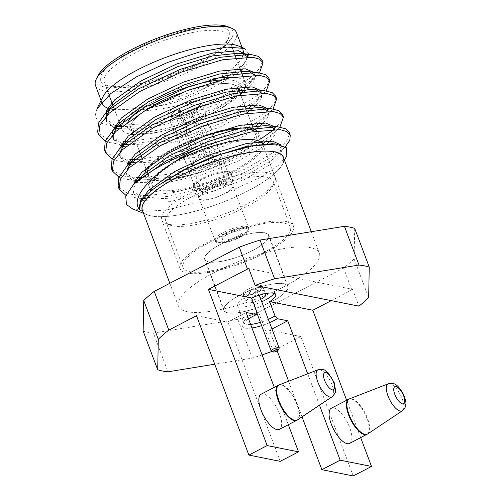 <?xml version="1.0" encoding="UTF-8"?>
<svg xmlns="http://www.w3.org/2000/svg" width="501" height="501" viewBox="0 0 501 501"><rect width="100%" height="100%" fill="white"/><g stroke="black" fill="none" stroke-linecap="round" stroke-linejoin="round"><path stroke-width="0.38" stroke-dasharray="2.5 1.88" d="M142.879 211.572A75.432 20.679 159.4 0 0 147.3 214.854A75.432 20.679 159.4 0 0 220.183 203.256A75.432 20.679 159.4 0 0 282.664 163.977A75.432 20.679 159.4 0 0 283.829 158.592M132.414 208.779L146.461 211.247L166.407 210.051L216.269 197.494L262.624 176.396L278.374 165.374L286.829 155.636M102.93 96.799A75.432 20.679 159.4 0 0 101.734 101.985M109.725 108.686A75.432 20.679 159.4 0 0 110.132 108.786M113.502 109.375A75.432 20.679 159.4 0 0 186.704 93.599A75.432 20.679 159.4 0 0 242.428 56.982M243.461 54.202A75.432 20.679 159.4 0 0 243.561 53.713M243.649 51.972A75.432 20.679 159.4 0 0 238.288 45.923M244.626 48.491L249.273 54.49L244.068 63.871L226.565 77.11L199.63 90.662L221.248 80.442L236.948 70.391L242.922 65.08L247.519 56.889M96.868 108.93L95.221 115.393L97.388 120.516L103.369 124.048L112.756 125.908L144.714 123.672L184.9 113.063A89.585 24.562 159.4 0 0 250.356 77.668C225.331 93.612 169.914 111.729 134.487 111.109A77.417 21.224 159.4 0 0 199.63 90.662M95.503 85.533A75.294 20.641 159.4 0 0 173.24 78.363A75.294 20.641 159.4 0 0 236.453 32.552M113.583 109.306A75.294 20.641 159.4 0 0 207.727 83.886A75.294 20.641 159.4 0 0 242.309 56.989M243.348 54.164A75.294 20.641 159.4 0 0 243.436 53.701M243.505 51.916A75.294 20.641 159.4 0 0 243.16 50.388A75.294 20.641 159.4 0 0 137.637 69.871A75.294 20.641 159.4 0 0 101.86 101.841M102.204 103.369A75.294 20.641 159.4 0 0 107.847 108.028M109.794 108.617A75.294 20.641 159.4 0 0 110.182 108.711M261.102 394.206A19.815 7.678 -117.5 0 1 277.053 408.24A19.815 7.678 -117.5 0 1 279.389 429.357M269.594 322.65A22.645 6.206 -20.6 0 1 261.647 325.637M251.953 327.948A22.645 6.206 -20.6 0 1 242.54 324.416A22.645 6.206 -20.6 0 1 248.54 318.868M196.486 315.705L227.842 321.98L246.135 312.467M262.086 354.902A123.553 33.868 -20.6 0 1 252.379 358.077L214.716 364.208M353.224 475.95L300.832 336.572L273.145 350.976A123.553 33.868 -20.6 0 1 271.899 351.433M300.832 336.572L269.475 330.303L271.987 329M248.815 268.586L352.598 289.34L358.923 306.155M352.598 289.34A123.553 33.868 -20.6 0 1 351.834 289.941L331.286 300.631M354.695 228.381L354.094 258.867A123.553 33.868 -20.6 0 1 343.598 268.029L351.834 289.941M354.094 258.867L368.648 297.6M274.066 293.367A19.815 5.43 159.4 0 0 274.46 291.332A19.815 5.43 159.4 0 0 246.686 296.46A19.815 5.43 159.4 0 0 237.361 305.278A19.815 5.43 159.4 0 0 261.754 301.777M250.625 324.423A19.815 5.43 -20.6 0 1 243.974 322.857A19.815 5.43 -20.6 0 1 244.2 321.116A19.815 5.43 -20.6 0 1 253.299 314.039A19.815 5.43 -20.6 0 1 256.982 312.28M268.361 319.356A19.815 5.43 -20.6 0 1 260.414 322.343M343.598 268.029L258.585 312.248A123.553 33.868 -20.6 0 1 237.818 319.35L252.379 358.077M258.585 312.248L273.145 350.976M237.818 319.35L153.412 333.084L167.973 371.811M153.412 333.084A123.553 33.868 -20.6 0 1 143.142 331.029M360.689 437.642L346.642 400.28M283.967 286.71A75.294 20.641 159.4 0 0 319.394 253.212A75.294 20.641 159.4 0 0 213.871 272.694A75.294 20.641 159.4 0 0 178.444 306.192A75.294 20.641 159.4 0 0 283.967 286.71M142.428 210.389A75.294 20.641 159.4 0 0 220.171 203.218A75.294 20.641 159.4 0 0 283.384 157.408M133.003 50.094A68.781 18.856 159.4 0 0 105.197 84.725A68.781 18.856 159.4 0 0 171.655 74.148A68.781 18.856 159.4 0 0 228.625 38.333A68.781 18.856 159.4 0 0 202.623 27.254A68.781 18.856 159.4 0 0 133.003 50.094M98.014 75.632A72.463 19.865 159.4 0 0 172.012 75.094A72.463 19.865 159.4 0 0 228.043 26.76M135.283 52.906A65.95 18.08 159.4 0 0 104.246 82.252A65.95 18.08 159.4 0 0 108.617 86.109A65.95 18.08 159.4 0 0 196.674 65.18A65.95 18.08 159.4 0 0 226.966 41.627A65.95 18.08 159.4 0 0 227.711 35.84A65.95 18.08 159.4 0 0 135.283 52.906M133.097 134.468A65.95 18.08 159.4 0 0 214.296 112.067A65.95 18.08 159.4 0 0 240.399 94.132M242.415 91.827A65.95 18.08 159.4 0 0 244.119 89.366M245.352 86.598A65.95 18.08 159.4 0 0 245.333 82.721A65.95 18.08 159.4 0 0 232.376 77.273M212.862 78.92A65.95 18.08 159.4 0 0 124.298 120.666M121.605 126.384A65.95 18.08 159.4 0 0 121.868 129.133A65.95 18.08 159.4 0 0 130.329 134.111M145.052 175.532A60.571 16.608 159.4 0 0 145.096 175.651A60.571 16.608 159.4 0 0 229.99 159.982A60.571 16.608 159.4 0 0 258.497 133.028A60.571 16.608 159.4 0 0 256.831 130.817M252.016 128.719A60.571 16.608 159.4 0 0 240.762 128.056M210.401 133.936A60.571 16.608 159.4 0 0 148.459 166.47M144.877 173.014A60.571 16.608 159.4 0 0 144.87 174.805M264.948 252.98A60.571 16.608 159.4 0 0 293.454 226.032A60.571 16.608 159.4 0 0 230.911 231.8A60.571 16.608 159.4 0 0 180.053 268.655A60.571 16.608 159.4 0 0 264.948 252.98M252.698 250.531A34.25 9.387 159.4 0 0 268.818 235.295A34.25 9.387 159.4 0 0 233.453 238.557A34.25 9.387 159.4 0 0 204.696 259.393A34.25 9.387 159.4 0 0 252.698 250.531M271.855 301.489A34.25 9.387 159.4 0 0 287.969 286.253A34.25 9.387 159.4 0 0 252.604 289.515A34.25 9.387 159.4 0 0 223.853 310.357A34.25 9.387 159.4 0 0 271.855 301.489M302.015 416.863L288.601 381.186M277.222 350.913L269.475 330.303M319.488 405.19L307.683 373.777M349.61 443.404A19.815 7.678 62.5 0 0 349.685 427.666A19.815 7.678 62.5 0 0 331.324 408.246M280.234 461.352L227.842 321.98M288.325 424.71L274.279 387.348M250.356 77.668L253.569 74.968M254.107 74.486L260.395 67.366L262.336 61.385M98.34 133.354L108.736 139.785L123.409 141.382M126.672 141.357L127.83 141.32M132.765 141.05L156.857 137.587L182.614 130.968L225.4 114.535L257.013 95.866L260.37 93.061M260.908 92.579L267.196 85.458L269.137 79.477M105.141 151.446L115.537 157.878L130.21 159.475M133.473 159.443L134.631 159.412M139.566 159.143L163.652 155.679L189.416 149.054L232.201 132.627L263.814 113.959L267.171 111.147M267.703 110.665L273.997 103.55L275.932 97.57M111.942 169.532L122.338 175.964L137.011 177.567M140.274 177.536L141.432 177.504M142.334 177.467L168.06 174.248L196.217 167.146L231.168 154.264L260.733 138.971M274.504 128.757L280.798 121.643L282.733 115.662M118.743 187.625L129.133 194.056L143.812 195.659M145.866 195.653L172.832 192.722L203.011 185.238L245.803 168.806L277.416 150.143L286.572 141.207L289.534 133.754M184.9 113.063L223.308 97.451L251.258 80.548L259.524 72.739M105.342 141.031L109.775 142.553L117.578 143.837L124.473 144.156M128.87 144.094L154.947 140.944L183.654 133.736L216.676 121.687L245.352 107.302M249.323 104.828L258.053 98.641L266.325 90.831M112.143 159.118L116.576 160.646L124.38 161.929L131.275 162.249M135.671 162.18L161.748 159.03L190.455 151.828L223.477 139.779L252.147 125.388M256.124 122.92L264.854 116.733L273.126 108.924M118.944 177.21L123.378 178.738L131.181 180.022L138.069 180.335M138.564 180.341L166.088 177.579L197.256 169.92L232.214 157.032L261.772 141.745M262.925 141.013L271.655 134.819L279.927 127.01M125.958 195.396L130.179 196.83L137.975 198.108L167.804 196.517L204.057 188.007L246.843 171.58L278.456 152.911L285.276 146.743M134.487 111.109L173.509 102.981L210.558 88.984L237.95 73.058L240.818 70.704M243.11 68.574L247.682 62.65L248.245 57.884L247.713 56.889M243.242 54.133L238.294 53.231M113.896 104.308L110.458 108.341M115.017 125.532L105.711 118.724L106.719 121.405L113.852 127.498M115.355 128.012L116.019 128.2M118.724 128.826L145.503 128.726L180.31 121.067L213.739 108.717L240.455 94.282M244.256 91.539L247.087 89.253M249.911 86.667L254.477 80.742L255.047 75.977L254.514 74.981M250.043 72.225L245.095 71.324M120.691 122.401L117.259 126.434M113.345 133.992L113.514 139.491L120.653 145.591M125.519 146.918L152.304 146.818L187.105 139.159L220.54 126.809L247.256 112.374M251.057 109.625L253.882 107.346M256.712 104.759L261.278 98.835L261.848 94.069L261.315 93.073M256.844 90.318L251.897 89.416M127.492 140.493L124.06 144.52M120.146 152.079L120.315 157.59L127.454 163.683M128.957 164.19L129.621 164.384M132.32 165.011L159.099 164.904L193.906 157.251L228.162 144.532L255.09 129.746M257.852 127.717L260.683 125.432M263.507 122.851L268.079 116.927L268.649 112.161L268.11 111.166M263.645 108.41L258.698 107.502M134.293 158.579L130.855 162.612M126.947 170.171L127.116 175.676L134.255 181.775M135.758 182.283L163.777 183.253L200.707 175.344L237.756 161.347L265.154 145.422L267.484 143.524M270.308 140.938L274.88 135.013L275.444 130.247L274.911 129.252M270.446 126.502L265.492 125.594M141.094 176.671L137.656 180.704M137.005 181.6L133.773 188.157L133.911 193.762L141.05 199.868M142.052 200.212L143.511 200.644L170.578 201.346L207.508 193.436L244.557 179.439L271.955 163.514L280.529 155.047L282.245 148.34L273.533 143.825L272.293 143.687M117.215 126.058L117.591 126.133M120.935 126.653L148.24 125.538L179.302 118.399L216.357 104.408L245.07 87.424M246.079 86.585L249.717 83.172L254.32 74.975M254.314 74.724L253.331 72.075M112.393 131.124L112.512 136.823L121.818 143.624M124.016 144.15L124.392 144.225M128.031 144.783L155.041 143.63L186.103 136.491L221.981 123.039L249.229 107.583M252.88 104.671L256.518 101.258L261.115 93.067M261.115 92.817L260.132 90.167M119.194 149.217L119.313 154.915L128.613 161.717M130.811 162.243L131.193 162.318M134.832 162.869L161.836 161.717L192.904 154.584L228.782 141.132L256.03 125.676M259.681 122.764L263.319 119.351L267.916 111.159M267.916 110.909L266.927 108.26M125.995 167.309L126.108 173.002L135.414 179.803M137.612 180.329L137.994 180.404M138.382 180.479L142.91 181.093L168.637 179.809L199.705 172.676L235.576 159.224L262.825 143.762M266.482 140.856L270.12 137.443L274.717 129.252M274.717 128.995L273.728 126.346M132.796 185.395L132.909 191.088L142.215 197.895M143.549 198.233L149.711 199.185L175.438 197.901L206.506 190.762L243.555 176.772L270.947 160.846L276.921 155.535L280.842 150.081L281.243 145.672L280.829 144.852M139.748 209.274L140.28 210.382M172.638 225.863A57.321 15.713 159.4 0 0 246.198 206.813A57.321 15.713 159.4 0 0 272.519 186.341A57.321 15.713 159.4 0 0 273.17 181.312A57.321 15.713 159.4 0 0 213.99 186.773A57.321 15.713 159.4 0 0 165.862 221.649A57.321 15.713 159.4 0 0 169.664 224.999A57.321 15.713 159.4 0 0 172.638 225.863M263.438 252.679A57.321 15.713 159.4 0 0 290.411 227.178A57.321 15.713 159.4 0 0 231.23 232.633A57.321 15.713 159.4 0 0 183.103 267.509A57.321 15.713 159.4 0 0 263.438 252.679M232.79 171.142A57.321 15.713 159.4 0 0 259.762 145.641A57.321 15.713 159.4 0 0 200.582 151.095A57.321 15.713 159.4 0 0 152.454 185.971A57.321 15.713 159.4 0 0 159.23 190.192A57.321 15.713 159.4 0 0 232.79 171.142M211.24 113.808A57.321 15.713 159.4 0 0 238.213 88.308A57.321 15.713 159.4 0 1 190.086 123.183A57.321 15.713 159.4 0 1 130.905 128.644A57.321 15.713 159.4 0 0 211.24 113.808M237.618 87.224A57.321 15.713 159.4 0 0 180.228 93.324A57.321 15.713 159.4 0 1 237.618 87.224M130.905 128.644L132.308 132.377L130.905 128.644A57.321 15.713 159.4 0 1 147.726 108.949A57.321 15.713 159.4 0 0 130.905 128.644C130.755 129.083 131.7 129.765 133.736 130.698C138.295 132.527 147.369 132.17 160.965 129.627C185.345 124.855 217.634 110.552 230.817 99.016C237.599 92.046 240.067 88.477 238.213 88.308M264.534 232.896A33.968 9.312 -20.6 0 1 268.549 235.395A33.968 9.312 -20.6 0 1 240.029 256.061A33.968 9.312 -20.6 0 1 204.959 259.293A33.968 9.312 -20.6 0 1 227.003 241.275A33.968 9.312 -20.6 0 1 264.534 232.896M192.923 110.151A17.973 4.929 159.4 0 0 201.383 102.154A17.973 4.929 159.4 0 0 182.827 103.864A17.973 4.929 159.4 0 0 167.735 114.798A17.973 4.929 159.4 0 0 192.923 110.151M283.691 283.854A33.968 9.312 -20.6 0 1 287.706 286.353A33.968 9.312 -20.6 0 1 259.186 307.019A33.968 9.312 -20.6 0 1 224.116 310.257A33.968 9.312 -20.6 0 1 246.16 292.233A33.968 9.312 -20.6 0 1 283.691 283.854M260.821 299.304A10.615 2.912 -20.6 0 1 247.231 302.817A10.615 2.912 -20.6 0 1 245.972 302.04A10.615 2.912 -20.6 0 1 250.97 297.318A10.615 2.912 -20.6 0 1 264.534 293.78M223.571 239.885A10.615 2.912 159.4 0 0 235.301 237.267A10.615 2.912 159.4 0 0 242.19 231.631A10.615 2.912 159.4 0 0 231.23 232.646A10.615 2.912 159.4 0 0 222.319 239.102A10.615 2.912 159.4 0 0 223.571 239.885M240.618 237.042A17.973 4.929 159.4 0 0 249.078 229.045A17.973 4.929 159.4 0 0 230.523 230.754A17.973 4.929 159.4 0 0 215.43 241.689A17.973 4.929 159.4 0 0 240.618 237.042M168.875 224.316A60.571 16.608 159.4 0 0 227.805 212.725A60.571 16.608 159.4 0 0 274.429 182.552A60.571 16.608 159.4 0 0 275.118 177.235A60.571 16.608 159.4 0 0 212.574 183.003A60.571 16.608 159.4 0 0 161.717 219.864A60.571 16.608 159.4 0 0 165.731 223.408A60.571 16.608 159.4 0 0 168.875 224.316M173.985 162.28A60.571 16.608 159.4 0 0 149.411 187.117A60.571 16.608 159.4 0 0 156.569 191.576A60.571 16.608 159.4 0 0 223.496 176.628A60.571 16.608 159.4 0 0 262.806 144.495A60.571 16.608 159.4 0 0 262.474 143.793M177.705 109.406L193.486 161.278A17.973 4.929 -20.6 0 1 199.041 158.385L178.863 108.805A15.143 4.152 -20.6 0 1 199.479 105.135A15.143 4.152 -20.6 0 1 192.948 111.623L215.474 161.673A17.973 4.929 -20.6 0 1 209.919 164.566L191.789 112.224A15.143 4.152 -20.6 0 1 171.129 115.787A15.143 4.152 -20.6 0 1 177.705 109.406L177.905 109.45A14.717 4.033 159.4 0 0 172.45 116.526A14.717 4.033 159.4 0 0 191.589 112.186L191.789 112.224M191.589 112.186L190.975 115.712L207.69 164.115L209.919 164.566A17.973 4.929 -20.6 0 1 187.656 167.797A17.973 4.929 -20.6 0 1 187.631 167.735A17.973 4.929 -20.6 0 1 193.486 161.278L195.716 161.723L181.061 113.727L177.905 109.45M192.747 111.579A14.717 4.033 159.4 0 0 198.972 106.556A14.717 4.033 159.4 0 0 193.561 104.233A14.717 4.033 159.4 0 0 179.064 108.842L182.546 112.957L201.27 158.836L199.041 158.385A17.973 4.929 -20.6 0 1 221.279 155.085A17.973 4.929 -20.6 0 1 221.304 155.153A17.973 4.929 -20.6 0 1 215.474 161.673L213.244 161.228L192.459 114.936L192.948 111.623M207.69 164.115A13.302 3.645 -20.6 0 1 192.027 166.157A13.302 3.645 -20.6 0 1 192.008 166.107A13.302 3.645 -20.6 0 1 195.716 161.723A13.302 3.645 -20.6 0 1 201.27 158.836A13.302 3.645 -20.6 0 1 216.914 156.744A13.302 3.645 -20.6 0 1 216.933 156.794A13.302 3.645 -20.6 0 1 213.244 161.228A13.302 3.645 -20.6 0 1 210.67 162.712A13.302 3.645 -20.6 0 1 207.69 164.115M190.975 115.712A10.684 2.931 -20.6 0 1 177.41 118.693A10.684 2.931 -20.6 0 1 176.747 118.054A10.684 2.931 -20.6 0 1 181.061 113.727M182.546 112.957A10.684 2.931 -20.6 0 1 196.749 110.533A10.684 2.931 -20.6 0 1 196.668 111.454A10.684 2.931 -20.6 0 1 192.459 114.936M271.467 351.264A4.246 1.165 159.4 0 0 275.569 350.606A4.246 1.165 159.4 0 0 279.088 348.395M251.345 291.031A4.246 1.165 159.4 0 0 249.348 292.916A4.246 1.165 159.4 0 0 255.303 291.82A4.246 1.165 159.4 0 0 257.301 289.929A4.246 1.165 159.4 0 0 251.345 291.031M247.907 289.165A10.615 2.912 159.4 0 0 242.91 293.887A10.615 2.912 159.4 0 0 243.611 294.507A10.615 2.912 159.4 0 0 253.869 292.872A10.615 2.912 159.4 0 0 262.662 287.349A10.615 2.912 159.4 0 0 262.781 286.415A10.615 2.912 159.4 0 0 247.907 289.165M227.316 234.38A10.615 2.912 159.4 0 0 222.319 239.102A10.615 2.912 159.4 0 0 237.192 236.353A10.615 2.912 159.4 0 0 242.19 231.631A10.615 2.912 159.4 0 0 227.316 234.38M249.041 290.567A9.2 2.524 159.4 0 0 245.321 295.202A9.2 2.524 159.4 0 0 254.214 293.786A9.2 2.524 159.4 0 0 261.829 288.996A9.2 2.524 159.4 0 0 258.353 287.511A9.2 2.524 159.4 0 0 249.041 290.567M223.408 232.42A17.973 4.929 159.4 0 0 214.954 240.417A17.973 4.929 159.4 0 0 216.144 241.469A17.973 4.929 159.4 0 0 233.51 238.708A17.973 4.929 159.4 0 0 248.396 229.345A17.973 4.929 159.4 0 0 248.602 227.767A17.973 4.929 159.4 0 0 223.408 232.42M207.608 190.38A17.973 4.929 159.4 0 0 199.147 198.377A17.973 4.929 159.4 0 0 224.342 193.724A17.973 4.929 159.4 0 0 232.796 185.727A17.973 4.929 159.4 0 0 207.608 190.38M224.548 233.829A16.558 4.54 159.4 0 0 217.854 242.165A16.558 4.54 159.4 0 0 233.854 239.616A16.558 4.54 159.4 0 0 247.569 230.992A16.558 4.54 159.4 0 0 241.307 228.331A16.558 4.54 159.4 0 0 224.548 233.829M202.072 179.377A21.23 5.818 159.4 0 0 192.077 188.821A21.23 5.818 159.4 0 0 192.29 189.203A21.23 5.818 159.4 0 0 213.996 186.798A21.23 5.818 159.4 0 0 231.919 174.31A21.23 5.818 159.4 0 0 231.819 173.878A21.23 5.818 159.4 0 0 202.072 179.377M201.784 178.606A21.23 5.818 159.4 0 0 191.789 188.057A21.23 5.818 159.4 0 0 221.542 182.564A21.23 5.818 159.4 0 0 231.537 173.114A21.23 5.818 159.4 0 0 201.784 178.606M226.364 172.939A17.973 4.929 159.4 0 0 206.224 177.498A17.973 4.929 159.4 0 0 194.839 186.911A17.973 4.929 159.4 0 0 213.395 185.195A17.973 4.929 159.4 0 0 228.487 174.26A17.973 4.929 159.4 0 0 226.364 172.939M207.539 190.367A18.117 4.966 159.4 0 0 199.191 198.753A18.117 4.966 159.4 0 0 217.722 196.699A18.117 4.966 159.4 0 0 233.015 186.04A18.117 4.966 159.4 0 0 207.539 190.367M220.252 188.194A13.302 3.645 -20.6 0 1 201.602 191.639A13.302 3.645 -20.6 0 1 212.775 183.541A13.302 3.645 -20.6 0 1 226.508 182.276A13.302 3.645 -20.6 0 1 220.252 188.194M332.125 396.748A15.23 5.906 62.5 0 0 331.969 384.781A15.23 5.906 62.5 0 0 318.079 369.744M279.239 384.824A19.783 7.665 -117.5 0 1 297.275 404.351A19.783 7.665 -117.5 0 1 297.481 419.894M278.462 385.175A19.815 7.678 -117.5 0 1 294.413 399.209A19.815 7.678 -117.5 0 1 296.749 420.326M216.683 131.776A57.321 15.713 159.4 0 0 174.642 147.732A57.321 15.713 159.4 0 0 147.663 173.233A57.321 15.713 159.4 0 0 206.85 167.772A57.321 15.713 159.4 0 0 254.971 132.903A57.321 15.713 159.4 0 0 239.459 128.143M155.604 100.332A60.151 16.489 159.4 0 0 137.531 111.598M128.275 121.261A60.151 16.489 159.4 0 0 172.707 126.872A60.151 16.489 159.4 0 0 239.34 89.804M240.179 86.936A60.151 16.489 159.4 0 0 220.371 79.96M174.461 148.872A58.736 16.101 159.4 0 0 173.866 178.713A58.736 16.101 159.4 0 0 257.063 135.433A58.736 16.101 159.4 0 0 174.461 148.872M366.97 434.373A19.815 7.678 62.5 0 0 367.045 418.636A19.815 7.678 62.5 0 0 348.683 399.216M367.703 433.935A19.783 7.665 62.5 0 0 367.502 418.391A19.783 7.665 62.5 0 0 349.46 398.865M388.3 383.785A15.23 5.906 -117.5 0 1 400.337 394.682A15.23 5.906 -117.5 0 1 402.347 410.789M282.664 163.977L284.493 160.345M147.3 214.854L143.536 213.326M101.102 100.432L101.759 102.185M242.058 47.451L243.16 50.388M237.361 305.278L243.974 322.857M274.46 291.332L275.7 294.644M152.454 185.971L147.663 173.233C145.027 172.382 151.502 160.37 174.636 148.853C189.071 141.457 204.095 135.859 219.72 132.057C230.829 129.49 239.628 128.488 246.116 129.058L251.352 130.078C253.719 131.099 254.928 132.045 254.971 132.903L259.762 145.641M253.312 128.481L252.398 126.052L253.312 128.481M251.396 123.384L247.55 113.157L251.396 123.384M246.511 110.389L245.596 107.959L246.511 110.389M244.594 105.291L240.749 95.065L244.594 105.291M239.71 92.297L238.795 89.867L239.71 92.297M145.91 168.561L141.764 157.527L145.91 168.561M140.718 154.753L140.111 153.137L140.718 154.753M139.109 150.469L134.963 139.435L139.109 150.469M133.924 136.66L133.316 135.045L133.924 136.66M169.826 283.272L178.444 306.192M311.315 231.712L319.394 253.212M245.333 82.721L242.678 75.651M241.632 72.877L240.987 71.155M239.985 68.487L235.877 57.559M234.837 54.791L234.186 53.062M233.184 50.394L227.711 35.84M121.868 129.133L121.017 126.866M119.977 124.098L119.72 123.421M118.724 120.772L114.215 108.773M113.176 106.005L112.919 105.329M109.024 94.965L104.246 82.252M145.096 175.651L149.411 187.117M161.717 219.864L180.053 268.655M258.497 133.028L261.541 141.119M262.543 143.787L293.454 226.032M287.969 286.253L268.818 235.295M223.853 310.357L204.696 259.393M226.966 41.627L228.625 38.333M108.617 86.109L105.197 84.725M244.2 321.116L242.54 324.416M112.512 136.829L113.514 139.497M119.313 154.915L120.315 157.59M126.114 173.008L127.116 175.676M132.915 191.1L133.917 193.768M247.876 56.895L248.245 57.884M254.045 73.309L255.047 75.977M260.846 91.401L261.848 94.069M267.64 109.487L268.649 112.161M274.442 127.58L275.444 130.247M281.243 145.672L282.245 148.34M242.922 65.08L244.068 63.871M122.513 126.822L120.941 126.678M117.353 126.346L116.971 126.315M114.654 126.102L112.756 125.926M249.717 83.172L257.833 74.643M129.314 144.914L128.012 144.795M124.154 144.438L123.772 144.407M121.455 144.194L117.578 143.837M256.518 101.258L264.628 92.729M136.115 163L134.813 162.881M130.949 162.531L130.573 162.493M128.256 162.28L124.38 161.929M263.319 119.351L271.429 110.821M142.91 181.093L138.163 180.661M137.75 180.623L137.368 180.585M135.057 180.373L131.181 180.022M270.12 137.443L278.23 128.914M149.711 199.185L143.255 198.59M141.858 198.465L137.975 198.108M276.921 155.535L285.031 147.006M290.411 227.178L273.17 181.312M183.103 267.509L165.862 221.649M287.706 286.353L268.549 235.395M224.116 310.257L204.959 259.293M242.91 293.887L245.972 302.04M262.781 286.415L265.849 294.569M249.078 229.045L201.383 102.154M215.43 241.689L167.735 114.798M272.519 186.341L274.429 182.552M169.664 224.999L165.731 223.408M262.806 144.495L275.118 177.235M171.129 115.787L187.631 167.735M199.479 105.135L221.279 155.085M176.747 118.054L192.008 166.107M196.749 110.533L216.914 156.744M249.348 292.916L256.869 312.931M257.301 289.929L259.261 295.158M199.147 198.377L214.954 240.417M232.796 185.727L248.602 227.767M191.789 188.057L192.077 188.821M231.537 173.114L231.819 173.878M187.656 167.797L194.839 186.911M221.304 155.153L228.487 174.26M226.508 182.276L216.933 156.794M201.602 191.639L192.027 166.157M196.668 111.454L198.972 106.556M177.41 118.693L172.45 116.526M233.015 186.04L231.919 174.31M199.191 198.753L192.29 189.203M261.829 288.996L262.662 287.349M245.321 295.202L243.611 294.507M247.569 230.992L248.396 229.345M217.854 242.165L216.144 241.469"/><path stroke-width="0.75" d="M283.829 158.592A75.432 20.679 159.4 0 0 177.799 176.878A75.432 20.679 159.4 0 0 142.791 211.441A75.432 20.679 159.4 0 0 142.879 211.572M280.829 144.852L272.531 141.157L246.598 143.474L210.802 154.396L174.887 171.405L148.628 190.342L140.7 200.569L139.773 209.349A77.417 21.224 -20.6 0 0 140.28 210.382C127.335 197.569 156.112 169.676 196.837 149.173A89.585 24.562 159.4 0 0 133.285 184.882L125.701 196.11L126.502 204.571L132.414 208.779M286.829 155.636L286.466 147.739L275.832 144.019L252.047 145.916L220.503 154.427L187.693 168.048L160.082 184.305A77.417 21.224 -20.6 0 0 139.773 209.349M96.868 108.93L110.734 93.562L136.491 76.841L167.472 62.5L199.542 51.954L226.89 47.056L244.626 48.491L238.288 45.923A75.432 20.679 159.4 0 0 137.575 69.858A75.432 20.679 159.4 0 0 102.93 96.799L96.831 108.911M101.734 101.985A75.432 20.679 159.4 0 0 109.725 108.686M110.132 108.786A75.432 20.679 159.4 0 0 113.502 109.375M242.428 56.982A75.432 20.679 159.4 0 0 243.461 54.202M243.561 53.713A75.432 20.679 159.4 0 0 243.649 51.972M242.058 47.451L236.453 32.552A75.294 20.641 159.4 0 0 231.462 28.144A75.294 20.641 159.4 0 0 130.936 52.035A75.294 20.641 159.4 0 0 96.355 78.926A75.294 20.641 159.4 0 0 95.503 85.533L101.102 100.432M242.309 56.989A75.294 20.641 159.4 0 0 243.348 54.164M243.436 53.701A75.294 20.641 159.4 0 0 243.505 51.916M101.86 101.841A75.294 20.641 159.4 0 0 102.204 103.369L101.759 102.185M107.847 108.028A75.294 20.641 159.4 0 0 109.794 108.617M110.182 108.711A75.294 20.641 159.4 0 0 113.583 109.306M261.021 409.937A19.815 7.678 -117.5 0 1 261.102 394.206L278.462 385.175A19.815 7.678 -117.5 0 0 278.381 400.906A19.815 7.678 -117.5 0 0 296.749 420.326L279.389 429.357A19.815 7.678 -117.5 0 1 261.021 409.937M271.987 329L287.768 320.79L277.303 318.699A22.645 6.206 -20.6 0 1 269.594 322.65M261.647 325.637A22.645 6.206 -20.6 0 1 251.953 327.948M248.54 318.868A22.645 6.206 -20.6 0 1 256.593 314.559L246.135 312.467L274.279 387.348M214.716 364.208L167.973 371.811A123.553 33.868 -20.6 0 1 157.702 369.757L158.303 339.265A123.553 33.868 -20.6 0 1 168.799 330.109L196.486 315.705L248.878 455.083L280.234 461.352L298.521 451.839L288.325 424.71M271.899 351.433A123.553 33.868 -20.6 0 1 262.086 354.902M157.702 369.757L143.142 331.029L143.749 300.537A123.553 33.868 -20.6 0 1 154.239 291.382L239.253 247.162L247.488 269.075A123.553 33.868 -20.6 0 1 248.815 268.586L255.134 285.401A123.553 33.868 -20.6 0 1 274.573 278.788L358.985 265.054A123.553 33.868 -20.6 0 1 369.256 267.108L368.648 297.6A123.553 33.868 -20.6 0 1 358.923 306.155L255.134 285.401M239.253 247.162A123.553 33.868 -20.6 0 1 260.019 240.054L274.573 278.788M261.754 301.777A19.815 5.43 159.4 0 0 274.066 293.367M331.286 300.631L312.799 310.244L269.638 301.615A19.815 5.43 -20.6 0 0 275.7 294.644A19.815 5.43 -20.6 0 0 251.621 298.007L256.982 312.28L256.593 314.559M269.638 301.615L274.999 315.88A19.815 5.43 -20.6 0 1 268.361 319.356M260.414 322.343A19.815 5.43 -20.6 0 1 250.625 324.423M143.749 300.537L158.303 339.265M154.239 291.382L168.799 330.109M298.521 451.839L267.165 445.571L208.454 289.378L247.488 269.075M267.165 445.571L248.878 455.083M260.019 240.054L344.425 226.327L358.985 265.054M344.425 226.327A123.553 33.868 -20.6 0 1 354.695 228.381L369.256 267.108M371.51 466.437L353.224 475.95L321.867 469.681L340.154 460.168L371.51 466.437L360.689 437.642M346.642 400.28L312.799 310.244M311.315 231.712L283.384 157.408A75.294 20.641 159.4 0 0 177.861 176.891A75.294 20.641 159.4 0 0 142.428 210.389L169.826 283.272M231.462 28.144L228.043 26.76A72.463 19.865 159.4 0 0 131.293 49.749A72.463 19.865 159.4 0 0 98.014 75.632L96.355 78.926M240.399 94.132A65.95 18.08 159.4 0 0 242.415 91.827M244.119 89.366A65.95 18.08 159.4 0 0 245.352 86.598M232.376 77.273A65.95 18.08 159.4 0 0 212.862 78.92M124.298 120.666A65.95 18.08 159.4 0 0 121.605 126.384M130.329 134.111A65.95 18.08 159.4 0 0 133.097 134.468M256.831 130.817A60.571 16.608 159.4 0 0 252.016 128.719M240.762 128.056A60.571 16.608 159.4 0 0 210.401 133.936M148.459 166.47A60.571 16.608 159.4 0 0 144.877 173.014M144.87 174.805A60.571 16.608 159.4 0 0 145.052 175.532M321.867 469.681L302.015 416.863M288.601 381.186L277.222 350.913M340.154 460.168L319.488 405.19M307.683 373.777L287.768 320.79M348.683 399.216L331.324 408.246A19.815 7.678 62.5 0 0 333.653 429.37A19.815 7.678 62.5 0 0 349.61 443.404L367.703 433.935A19.783 7.665 62.5 0 1 349.084 414.709A19.783 7.665 62.5 0 1 349.46 398.865L348.683 399.216A19.815 7.678 62.5 0 0 351.013 420.339A19.815 7.678 62.5 0 0 366.97 434.373M274.999 315.88L277.303 318.699M251.621 298.007L208.454 289.378M253.569 74.968L254.107 74.486M262.336 61.385L262.017 59.926L258.585 56.438L250.037 54.308L220.102 57.314L180.254 69.363L138.602 88.809L108.122 110.489L105.792 112.825L98.409 123.233L97.701 132.007L98.34 133.354M123.409 141.382L126.672 141.357M127.83 141.32L132.765 141.05M260.37 93.061L260.908 92.579M269.137 79.477L268.818 78.024L265.392 74.53L256.838 72.394L226.903 75.407L187.055 87.456L145.403 106.901L114.923 128.582L112.587 130.918L105.21 141.326L104.496 150.1L105.141 151.446M130.21 159.475L133.473 159.443M134.631 159.412L139.566 159.143M267.171 111.147L267.703 110.665M275.932 97.57L275.619 96.111L272.181 92.616L263.639 90.487L233.704 93.493L193.856 105.548L152.204 124.993L121.724 146.674L119.388 149.01L112.011 159.418L111.297 168.192L111.942 169.532M137.011 177.567L140.274 177.536M141.432 177.504L142.334 177.467M260.733 138.971L270.615 132.051L274.504 128.757M282.733 115.662L282.42 114.209L278.988 110.708L270.434 108.579L240.505 111.585L200.657 123.641L159.005 143.086L128.525 164.766L126.189 167.102L118.812 177.511L118.098 186.278L118.743 187.625M143.812 195.659L145.866 195.653M289.534 133.754L289.215 132.289L285.783 128.801L277.235 126.672L247.306 129.678L207.458 141.727L165.8 161.178L135.32 182.859L133.285 184.882M259.524 72.739L263.056 62.7L259.624 59.206L252.911 57.289L222.813 59.732L181.299 72.138L139.647 91.583L109.162 113.264L99.949 124.937L98.741 134.775L105.342 141.031M124.473 144.156L128.87 144.094M245.352 107.302L249.323 104.828M266.325 90.831L269.857 80.799L266.432 77.298L259.712 75.375L229.608 77.824L188.1 90.23L146.442 109.675L115.963 131.356L106.751 143.029L105.542 152.868L112.143 159.118M131.275 162.249L135.671 162.18M252.147 125.388L256.124 122.92M273.126 108.924L276.658 98.879L273.227 95.39L266.507 93.468L236.409 95.91L194.895 108.316L153.243 127.761L122.764 149.442L113.545 161.115L112.337 170.96L118.944 177.21M138.069 180.335L138.564 180.341M261.772 141.745L262.925 141.013M279.927 127.01L283.46 116.977L280.028 113.483L273.308 111.56L243.21 114.003L201.696 126.409L160.044 145.854L129.565 167.534L120.346 179.208L119.138 189.052L125.958 195.396M285.276 146.743L289.822 140.299L290.254 135.063L286.822 131.569L280.109 129.653L250.012 132.095L208.497 144.501L196.837 149.173M240.818 70.704L243.11 68.574M247.713 56.889L243.242 54.133M250.037 54.308L238.294 53.231L212.468 55.93L177.805 66.608L141.889 83.617L115.631 102.561L105.792 112.825M110.458 108.341L106.682 115.393L106.713 121.392M113.852 127.498L115.355 128.012M116.019 128.2L118.724 128.826M240.455 94.282L244.256 91.539M247.087 89.253L249.911 86.667M254.514 74.981L250.043 72.225M256.838 72.394L245.095 71.324L219.269 74.023L184.606 84.7L148.691 101.709L122.426 120.647L112.587 130.918M117.259 126.434L113.345 133.992M120.653 145.591L125.519 146.918M247.256 112.374L251.057 109.625M253.882 107.346L256.712 104.759M261.315 93.073L256.844 90.318M263.639 90.487L251.897 89.416L226.064 92.115L191.407 102.793L155.492 119.802L129.227 138.739L119.388 149.01M124.06 144.52L120.146 152.079M127.454 163.683L128.957 164.19M129.621 164.384L132.32 165.011M255.09 129.746L257.852 127.717M260.683 125.432L263.507 122.851M268.11 111.166L263.645 108.41M270.434 108.579L258.698 107.502L232.865 110.207L198.208 120.885L162.293 137.894L136.028 156.832L126.189 167.102M130.855 162.612L126.947 170.171M134.255 181.775L135.758 182.283M267.484 143.524L270.308 140.938M274.911 129.252L270.446 126.502M277.235 126.672L265.492 125.594L239.666 128.3L205.009 138.971L169.088 155.98L142.829 174.924L132.997 185.182M137.656 180.704L137.005 181.6M141.05 199.868L142.052 200.212M275.832 144.012L272.293 143.687L246.467 146.386L211.81 157.064L184.03 169.595L160.082 184.305M247.519 56.889L247.243 55.216L238.532 50.701L212.599 53.018L176.803 63.94L140.887 80.949L114.623 99.887L106.707 110.095L105.711 118.724M115.017 125.532L117.215 126.058M117.591 126.133L120.935 126.653M245.07 87.424L246.079 86.585M253.331 72.075L245.333 68.794L219.4 71.111L183.604 82.032L147.689 99.041L121.424 117.979L112.393 131.124M121.818 143.624L124.016 144.15M124.392 144.225L128.031 144.783M249.229 107.583L252.88 104.671M260.132 90.167L252.135 86.88L226.201 89.197L190.405 100.125L154.49 117.134L128.225 136.072L119.194 149.217M128.613 161.717L130.811 162.243M131.193 162.318L134.832 162.869M256.03 125.676L259.681 122.764M266.927 108.26L258.936 104.972L233.003 107.289L197.206 118.217L161.284 135.22L135.026 154.164L125.995 167.309M135.414 179.803L137.612 180.329M137.994 180.404L138.382 180.479M262.825 143.762L266.482 140.856M273.728 126.346L265.73 123.064L239.804 125.382L204.007 136.303L168.085 153.312L141.827 172.256L132.796 185.395M142.215 197.895L143.549 198.233M238.213 88.308A57.321 15.713 159.4 0 0 237.618 87.224A57.321 15.713 159.4 0 1 238.213 88.308L238.795 89.867L238.213 88.308M180.228 93.324A57.321 15.713 159.4 0 0 147.726 108.949A57.321 15.713 159.4 0 1 157.878 103.143A57.321 15.713 159.4 0 1 180.228 93.324M264.534 293.78A10.615 2.912 -20.6 0 1 265.849 294.569A10.615 2.912 -20.6 0 1 260.821 299.304M262.474 143.793A60.571 16.608 159.4 0 0 173.985 162.28M278.255 350.049L279.088 348.395A4.246 1.165 159.4 0 0 279.138 348.026A4.246 1.165 159.4 0 0 273.183 349.122A4.246 1.165 159.4 0 0 271.185 351.013A4.246 1.165 159.4 0 0 271.467 351.264L273.177 351.952A2.831 0.777 159.4 0 0 275.913 351.52A2.831 0.777 159.4 0 0 278.255 350.049A2.831 0.777 159.4 0 0 277.185 349.592A2.831 0.777 159.4 0 0 274.323 350.531A2.831 0.777 159.4 0 0 273.177 351.952M318.079 369.744A15.23 5.906 62.5 0 0 319.638 386.089A15.23 5.906 62.5 0 0 332.125 396.748C334.8 393.924 335.946 391.826 335.557 390.448L334.18 382.507L328.186 372.901L325.205 370.552C324.304 369.444 321.93 369.174 318.079 369.744L278.462 385.175M333.509 382.088A9.6 3.72 62.5 0 0 323.99 373.264A9.6 3.72 62.5 0 0 329.62 388.237A9.6 3.72 62.5 0 0 333.509 382.088M332.125 396.748L297.481 419.894A19.783 7.665 -117.5 0 1 278.857 400.668A19.783 7.665 -117.5 0 1 279.239 384.824M239.459 128.143A57.321 15.713 159.4 0 0 216.683 131.776M137.531 111.598A60.151 16.489 159.4 0 0 128.275 121.261M239.34 89.804A60.151 16.489 159.4 0 0 240.179 86.936M220.371 79.96A60.151 16.489 159.4 0 0 155.604 100.332M394.794 394.343A9.6 3.72 -117.5 0 1 398.683 388.2A9.6 3.72 -117.5 0 1 404.313 403.173A9.6 3.72 -117.5 0 1 394.794 394.343M388.3 383.785C392.151 383.215 394.525 383.484 395.427 384.593C397.237 385.163 399.754 388.087 402.979 393.36C405.422 399.053 406.355 402.766 405.779 404.495C406.086 406.173 404.94 408.271 402.347 410.789A15.23 5.906 -117.5 0 1 388.012 395.984A15.23 5.906 -117.5 0 1 388.3 383.785L349.46 398.865M284.493 160.345L286.854 155.654M143.536 213.326L132.402 208.817M297.481 419.894L296.749 420.326M253.562 129.145L253.312 128.481L253.562 129.145M252.398 126.052L251.396 123.384L252.398 126.052M247.55 113.157L246.511 110.389L247.55 113.157M245.596 107.959L244.594 105.291L245.596 107.959M240.749 95.065L239.71 92.297L240.749 95.065M146.254 169.482L145.91 168.561L146.254 169.482M141.764 157.527L140.718 154.753L141.764 157.527M140.111 153.137L139.109 150.469L140.111 153.137M134.963 139.435L133.924 136.66L134.963 139.435M133.316 135.045L132.308 132.377L133.316 135.045M242.678 75.651L241.632 72.877M240.987 71.155L239.985 68.487M235.877 57.559L234.837 54.791M234.186 53.062L233.184 50.394M121.017 126.866L119.977 124.098M119.72 123.421L118.724 120.772M114.215 108.773L113.176 106.005M112.919 105.329L109.024 94.965M150.1 188.952L150.889 191.056L150.1 188.952M261.541 141.119L262.543 143.787M402.347 410.789L367.703 433.935M290.254 135.063L289.215 132.289M283.46 116.971L282.414 114.203M276.658 98.879L275.619 96.111M269.857 80.793L268.818 78.018M263.056 62.7L262.017 59.926M119.144 189.059L118.098 186.284M112.343 170.966L111.303 168.198M105.542 152.868L104.502 150.106M98.741 134.788L97.701 132.013M247.243 55.216L247.876 56.895M120.941 126.678L117.353 126.346M116.971 126.315L114.654 126.102M128.012 144.795L124.154 144.438M123.772 144.407L121.455 144.194M134.813 162.881L130.949 162.531M130.573 162.493L128.256 162.28M138.163 180.661L137.75 180.623M137.368 180.585L135.057 180.373M143.255 198.59L141.858 198.465M256.869 312.931L271.185 351.013M259.261 295.158L279.138 348.026"/></g></svg>
